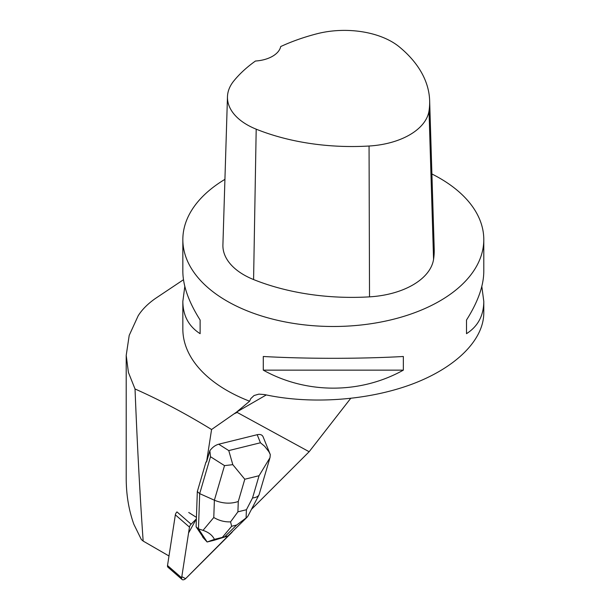 <?xml version="1.0" encoding="UTF-8"?>
<svg xmlns="http://www.w3.org/2000/svg" width="610" height="610" viewBox="0 0 610 610"><rect width="100%" height="100%" fill="white"/><g stroke="black" fill="none" stroke-linecap="round" stroke-linejoin="round"><path stroke-width="0.91" d="M182.085 579.5L167.963 567.216A3.79 2.158 -49 0 1 167.514 565.531L175.352 514.84A3.79 2.158 -49 0 1 176.976 511.904L191.098 524.196A3.79 2.158 131 0 0 189.474 527.124L181.635 577.815A3.79 2.158 131 0 0 182.085 579.5A3.79 2.158 131 0 0 185.882 578.394L231.503 532.827A3.79 2.158 131 0 0 232.555 531.47L185.615 578.646L181.81 576.694L188.566 532.995L196.374 518.919L191.098 524.196M206.554 461.953L209.848 450.721L210.503 456.73L199.691 493.635L197.32 491.568L205.997 461.961L206.554 461.953L211.571 429.516L236.566 412.101L309.148 451.728L251.488 509.32M168.993 555.984L143.167 541.078C140.033 496.952 137.319 446.245 135.024 388.966C160.468 400.29 185.981 413.809 211.571 429.516M188.711 512.476L196.428 517.371M257.184 434.709L260.447 442.768L264.709 446.329L268.88 451.713L270.299 454.595L263.116 436.844C262.163 434.762 260.18 434.046 257.184 434.709L218.715 444.21C215.299 445.17 212.349 447.343 209.848 450.721M202.299 535.931A12.322 7.007 131 0 0 203.656 538.195A12.322 7.007 131 0 0 203.938 538.416L196.1 526.811L197.32 491.568M183.473 279.723L155.291 298.557C147.719 303.887 142 309.644 138.157 315.812L129.206 335.386L126.209 355.371L126.209 478.194C126.232 494.779 128.779 510.12 133.842 524.242L141.329 539.492L143.167 541.078M309.148 451.728L350.636 398.452M483.791 239.616L483.791 271.442C483.684 285.777 477.92 301.973 466.505 320.029L466.505 333.678C477.92 326.388 483.684 315.622 483.791 301.393L483.791 312.968C483.707 340.136 455.708 367.845 411.765 384.262C367.723 400.61 310.543 404.613 264.633 394.578L258.884 394.129L254.05 395.524L250.779 398.612L249.612 401.212A150.479 86.879 180 0 1 182.84 329.019L182.84 301.393C182.954 315.622 188.711 326.388 200.126 333.678L200.126 320.029C188.711 301.973 182.954 285.777 182.84 271.442L182.84 239.616A150.479 86.879 0 0 0 226.912 301.05A150.479 86.879 0 0 0 390.903 319.876A150.479 86.879 0 0 0 483.791 239.616A150.479 86.879 0 0 0 476.158 212.288A150.479 86.879 0 0 0 431.903 173.98M483.791 301.393L481.816 286.418M224.93 179.348A150.479 86.879 0 0 0 182.84 239.616M403.347 370.14L403.347 356.492C360.319 358.916 306.312 358.916 263.284 356.492L263.284 370.14C306.312 394.144 360.319 394.144 403.347 370.14L263.284 370.14M184.815 286.418L182.84 301.393M126.209 355.371L128.42 372.428L135.024 388.966M249.612 401.212L236.566 412.101M227.469 96.7L222.909 244.877A71.66 41.373 0 0 0 253.585 279.555A171.974 99.293 0 0 0 369.523 296.856A71.66 41.373 0 0 0 433.565 259.349A171.974 99.293 0 0 0 434.206 248.842L429.646 100.673A167.415 96.654 0 0 0 399.306 46.878A67.092 38.735 0 0 0 316.964 33.771A167.415 96.654 0 0 0 280.707 46.551A28.662 16.546 0 0 1 255.453 61.031A167.415 96.654 0 0 0 233.813 80.939A67.092 38.735 0 0 0 227.469 96.7A67.092 38.735 0 0 0 256.192 129.175A167.415 96.654 0 0 0 369.058 146.019A67.092 38.735 0 0 0 429.021 110.898A167.415 96.654 0 0 0 429.646 100.673M200.126 333.678L200.126 320.029M466.505 320.029L466.505 333.678M270.299 454.595L270.001 457.698L259.059 475.716L252.532 497.974C255.903 497.615 258.076 496.548 259.059 494.756L269.765 458.468M232.806 464.667L224.518 465.621L214.385 500.208C222.726 503.624 230.694 504.058 238.274 501.496L244.793 479.239L232.806 464.667L228.773 450.592L218.715 444.21M203.023 530.364L198.471 528.87L199.691 493.635L214.385 500.208L213.782 517.501L203.023 530.364C208.62 532.271 212.417 535.267 214.423 539.354L207.148 541.985L214.102 540.269L227.888 536.03L246.989 517.311M207.148 541.985L198.471 528.87L196.1 526.811M207.095 541.962L203.526 538.081M227.888 536.03L214.423 539.354M213.782 517.501C219.12 520.665 224.716 522.114 230.572 521.855L231.648 526.27L236.649 525.035L247.042 517.257L248.095 515.839M246.082 518.02L246.417 509.731L237.915 511.836L230.572 521.855M167.514 565.531L181.635 577.815M189.474 527.124L175.352 514.84M237.282 412.368L233.958 413.9M369.058 146.019L369.523 296.856M256.192 129.175L253.585 279.555M429.021 110.898L433.565 259.349M236.627 412.047L266.273 394.937M260.447 442.768L228.773 450.592M210.503 456.73L224.518 465.621M252.532 497.974L246.417 509.731M244.793 479.239L259.059 475.716M237.915 511.836L238.274 501.496M236.649 525.035L224.899 536.564M222.558 537.135L231.648 526.27M259.059 494.756L248.163 515.702"/></g></svg>
